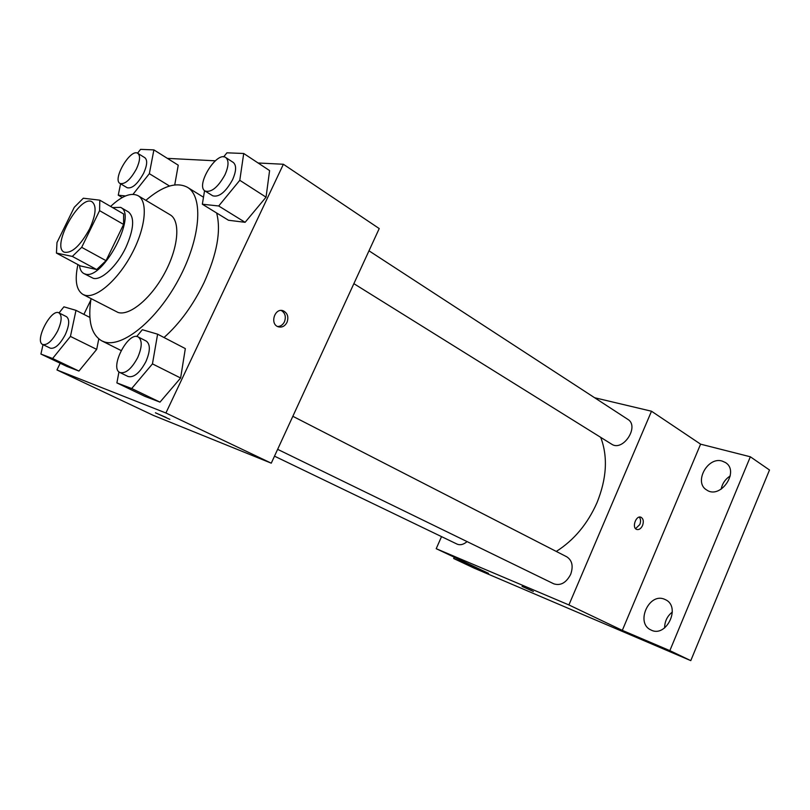 <?xml version="1.0" encoding="UTF-8"?>
<svg xmlns="http://www.w3.org/2000/svg" width="810" height="810" viewBox="0 0 810 810"><rect width="100%" height="100%" fill="white"/><g stroke="black" fill="none" stroke-linecap="round" stroke-linejoin="round"><path stroke-width="1.21" d="M89.647 228.795C80.23 245.896 71.725 253.672 64.122 252.143C50.929 246.321 80.271 193.711 92.148 201.882C96.754 205.841 95.914 214.812 89.647 228.795M99.792 200.171L83.319 198.227L74.287 207.279L56.983 242.565L56.447 253.084L72.333 256.416L81.678 247.333L99.579 210.651L99.792 200.171L123.636 213.992L123.596 224.441L99.579 210.651M56.447 253.084L80.403 265.933L96.674 269.548L72.333 256.416M123.596 224.441L106.039 260.658L81.678 247.333M106.039 260.658L96.674 269.548M79.512 265.457C79.967 269.487 81.395 272.17 83.784 273.507L85.344 274.084C102.85 280.412 137.66 214.559 120.66 207.39L112.529 207.552M120.66 207.39L128.405 211.896C134.794 217.293 133.944 229.159 125.844 247.516C117.096 266.044 101.321 280.736 93.261 278.306L83.784 273.507M77.912 264.597C74.55 280.25 76.251 290.213 83.035 294.486L85.04 295.255C96.43 298.596 117.997 279.936 131.797 253.854C145.729 227.833 148.23 201.376 138.115 195.716C131.088 192.243 121.925 195.828 110.626 206.449M83.035 294.486L118.149 312.508C129.894 316.082 151.51 298.029 165.017 272.443C178.645 246.908 180.6 220.664 170.12 214.782L138.115 195.716M91.034 298.657C87.642 320.527 91.216 334.591 101.756 340.848L104.044 341.79C122.077 348.32 156.593 320.558 178.544 279.572C200.677 238.666 203.786 196.688 187.404 187.282C176.529 181.602 162.689 185.956 145.871 200.333M216.635 212.989C221.262 230.658 217.06 253.894 204.009 282.71C193.003 305.35 179.668 323.615 164.015 337.517M43.021 344.655L40.915 354.061L66.916 366.444L78.934 371.051L96.694 349.383L98.779 338.934L96.694 349.383L70.44 336.423L75.988 310.351L63.909 306.828L59.049 312.923M178.24 165.189L174.737 184.903L178.24 165.189L153.89 149.89L140.565 149.364L137.558 153.201M90.811 300.085L83.886 314.381M60.203 363.244L56.953 369.947L165.908 412.999L283.378 164.258L258.076 162.982M215.318 160.805L167.397 158.375M118.959 371.871L116.893 382.907L144.838 396.323L159.985 402.135L180.62 378.007L185.328 348.604L157.606 334.176L142.327 329.721L136.677 336.535M204.565 190.623L202.348 204.221L228.471 220.249L245.106 222.315L266.055 197.174L269.588 170.586L243.719 153.485L226.932 152.817L223.651 156.877M56.953 369.947L153.495 415.449L271.269 463.178L165.908 412.999M166.192 417.484L155.611 412.908L166.192 417.484M271.269 463.178L379.222 228.562L283.378 164.258M287.003 322.37C284.857 326.278 281.921 327.746 278.205 326.774C269.507 324.081 274.792 307.385 283.257 310.817C287.591 313.116 288.846 316.963 287.003 322.37M281.252 310.473C285.181 312.954 286.254 316.72 284.462 321.772C282.892 324.85 280.604 326.43 277.607 326.521M169.827 419.337L155.429 412.766M600.706 437.349C608.016 456.688 606.771 478.487 596.97 502.757C587.533 523.989 573.966 540.209 556.278 551.438M353.869 283.662L611.57 444.123C622.93 452.132 639.87 426.293 627.79 419.337L368.985 250.806M467.076 541.596C463.533 544.603 460.171 545.424 457.002 544.077L274.499 456.162M292.835 416.289L566.848 556.855C572.214 560.439 573.48 566.291 570.645 574.412C566.17 582.856 560.53 585.984 553.726 583.797L277.638 449.337M441.531 536.625L436.205 548.694L568.904 604.938L651.503 411.227L594.601 397.73M568.904 604.938L622.313 630.372L669.85 650.633L690.778 660.636L474.194 568.164L453.671 558.505L488.551 573.369L436.205 548.694M531.866 590.703L522.096 586.44L531.866 590.703M690.778 660.636L769.5 470.002L750.344 456.789L700.599 444.163L651.503 411.227M622.313 630.372L700.599 444.163M642.563 525.467C640.983 528.697 639.029 530.024 636.701 529.446C631.547 527.766 636.012 514.978 640.973 517.246C643.383 518.704 643.92 521.448 642.563 525.467M639.323 517.114C640.781 519.008 640.933 521.478 639.799 524.546L635.577 528.646M533.365 591.462L522.045 586.389M454.238 557.199L453.671 558.505M664.423 599.218L665.547 599.724C681.362 606.913 666.124 638.361 650.875 629.927C635.253 623.143 648.891 592.363 664.423 599.218M722.135 461.062L725.446 462.55C740.006 471.248 720.444 499.79 706.695 489.989C693.512 482.578 707.495 456.405 722.135 461.062M669.85 650.633L750.344 456.789M730.255 475.926C725.304 479.115 722.277 483.54 721.163 489.2M672.34 612.036C667.258 616.066 664.676 621.371 664.625 627.942M202.348 204.221L218.7 205.983L239.79 180.296L243.719 153.485M225.727 157.525L233.27 162.435C236.591 165.321 236.348 171.092 232.551 179.769C225.646 192.122 219.034 197.468 212.746 195.797L205.122 191.049C195.159 185.855 216.726 150.701 225.727 157.525C229.017 160.39 228.744 166.182 224.927 174.879C217.981 187.292 211.38 192.689 205.122 191.049M228.471 220.249L245.106 222.315L218.7 205.983M245.106 222.315L266.055 197.174L239.79 180.296M266.055 197.174L269.588 170.586M120.579 183.799L118.26 195.18L125.499 195.959M133.012 194.329L149.344 173.674L153.89 149.89M137.811 153.353L144.899 157.737C147.612 160.127 147.187 165.301 143.623 173.259C137.639 184.022 132.162 188.852 127.18 187.738L120.032 183.475C112.013 179.577 130.623 148.017 137.811 153.353C140.505 155.722 140.059 160.906 136.465 168.885C130.451 179.698 124.983 184.558 120.032 183.475M122.259 197.539L118.26 195.18M169.523 186.037L149.344 173.674M116.893 382.907L131.696 388.527L152.452 363.882L157.606 334.176M138.237 336.98L146.316 341.121C150.478 344.351 150.336 351.206 145.871 361.685C139.806 372.894 133.893 377.835 128.112 376.518L119.941 372.539C109.087 368.175 128.294 330.905 138.237 336.98C142.368 340.2 142.185 347.065 137.69 357.585C131.595 368.844 125.682 373.835 119.941 372.539M144.838 396.323L159.985 402.135L131.696 388.527M159.985 402.135L180.62 378.007L152.452 363.882M180.62 378.007L185.328 348.604M40.915 354.061L52.609 358.506L70.44 336.423M58.988 312.893L66.501 316.68C69.781 319.332 69.376 325.337 65.266 334.692C59.899 344.584 54.918 349.08 50.311 348.168L42.727 344.513C34.111 341.192 51.172 308.073 58.988 312.893C62.238 315.535 61.793 321.55 57.662 330.936C52.265 340.878 47.294 345.404 42.727 344.513M66.916 366.444L78.934 371.051L52.609 358.506M78.934 371.051L96.694 349.383M89.91 317.449L75.988 310.351M203.492 197.225L187.404 187.282M121.095 350.527L101.756 340.848M281.829 310.503L283.257 310.817"/></g></svg>

